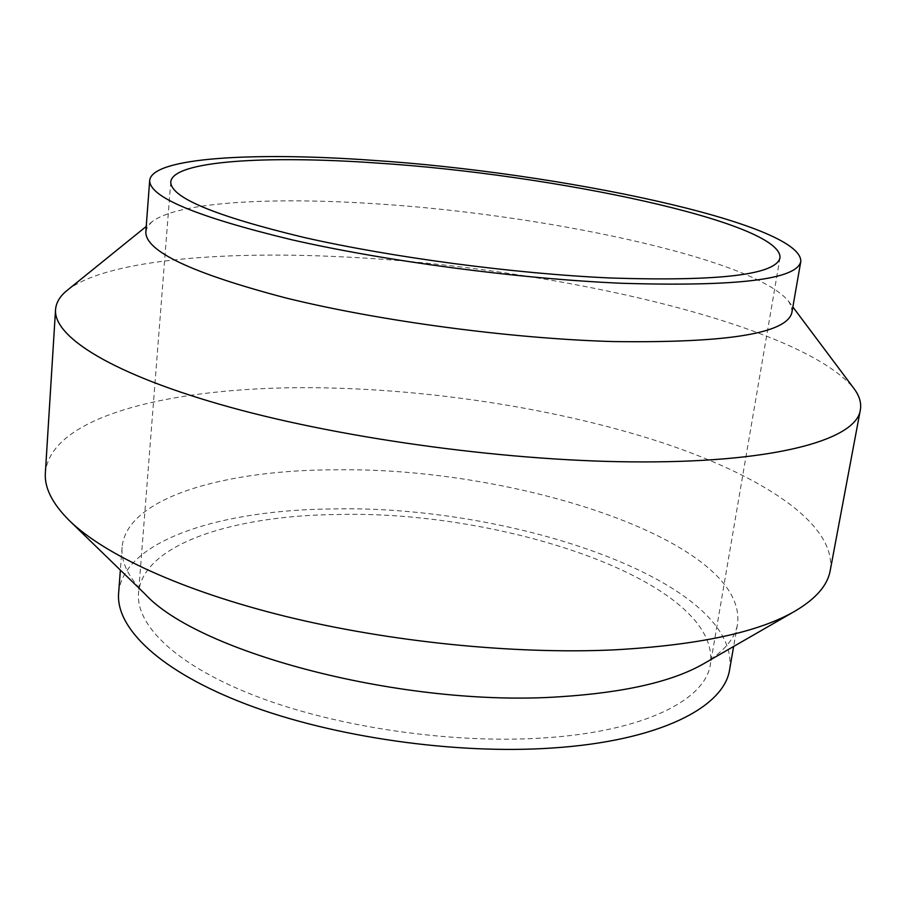 <?xml version="1.0" encoding="UTF-8"?>
<svg xmlns="http://www.w3.org/2000/svg" width="906" height="906" viewBox="0 0 906 906"><rect width="100%" height="100%" fill="white"/><g stroke="black" fill="none" stroke-linecap="round" stroke-linejoin="round"><path stroke-width="0.68" stroke-dasharray="4.53 3.4" d="M543.498 737.948C644.143 731.606 705.627 699.874 710.406 664.268C721.108 583.181 507.1 510.406 339.07 514.483C234.258 515.208 142.797 543.86 138.516 593.045C135.707 625.774 177.35 666.295 258.063 696.952C338.64 727.518 452.558 744.019 543.498 737.948M791.946 312.208L791.527 306.806L788.514 301.2C753.418 257.927 537.247 212.819 367.021 203.25C266.217 197.123 176.387 202.48 151.857 221.902L146.228 226.443M145.832 231.721L147.565 226.591L151.857 221.902M67.18 290.35C105.028 260.634 217.61 250.86 338.663 256.681C542.343 265.718 798.956 322.242 853.814 388.323M830.224 570.508C836.974 523.974 762.127 475.944 662.943 442.898C562.354 409.863 438.685 390.146 324.937 387.87C183.306 384.914 50.94 413.113 45.368 472.751M145.051 594.042C128.482 577.575 120.826 561.992 122.084 547.292C126.478 497.213 225.821 469.467 338.221 469.795C517.451 467.473 747.586 541.629 737.563 623.962L733.634 646.476M703.826 663.645C723.928 651.742 735.174 638.515 737.563 623.962M729.658 669.319C740.678 581.845 512.377 504.88 333.997 508.934C222.163 509.568 123.239 539.976 118.618 593.203M780.009 257.723L710.406 664.268M170.77 181.846L138.516 593.045M788.514 301.2L792.863 306.987M122.084 547.292L120.362 570.089"/><path stroke-width="1.36" d="M610.712 278.006C719.794 281.483 776.238 274.722 780.009 257.723C782.048 222.264 552.456 174.292 377.349 163.069C267.814 155.288 173.023 160.543 170.77 181.846C170.339 197.406 214.609 215.9 303.589 237.349C391.415 257.361 514.529 273.714 610.712 278.006M800.802 261.46C797.02 279.512 737.212 286.783 621.38 283.261C518.492 278.799 386.001 261.256 291.777 239.773C196.455 216.749 149.094 196.953 149.694 180.362C152.242 157.316 254.846 151.914 371.664 160.26C557.473 172.31 802.252 223.125 800.802 261.46L791.946 312.208C787.608 333.363 727.88 343.148 612.762 341.551C510.565 338.595 379.342 321.03 286.103 298.017C191.789 273.238 145.039 251.143 145.832 231.721L149.694 180.362M792.863 306.987L853.814 388.323C859.375 395.673 861.561 402.864 860.36 409.863C856.816 438.583 780.236 462.139 642.524 461.913C514.71 462.037 347.372 439.727 229.92 407.179C112.14 374.563 53.329 336.783 55.549 309.625C56.115 302.536 59.989 296.103 67.18 290.35L146.228 226.443M795.128 611.052L703.826 663.645C672.841 681.516 624.981 692.546 560.248 696.737C404.789 707.507 198.708 653.022 145.051 594.042L69.434 520.667C104.315 554.585 181.812 590.814 285.662 616.408C389.512 641.878 513.645 654.426 613.339 649.908C698.062 645.253 758.662 632.297 795.128 611.052C815.978 598.707 827.676 585.197 830.224 570.508L860.36 409.863M69.434 520.667C52.254 503.577 44.235 487.609 45.368 472.751L55.549 309.625M120.362 570.089L118.618 593.203C115.708 628.085 160.011 671.459 246.568 704.347C332.966 737.133 455.424 754.732 552.671 747.982C659.738 740.949 724.483 707.02 729.658 669.319L733.634 646.476"/></g></svg>
